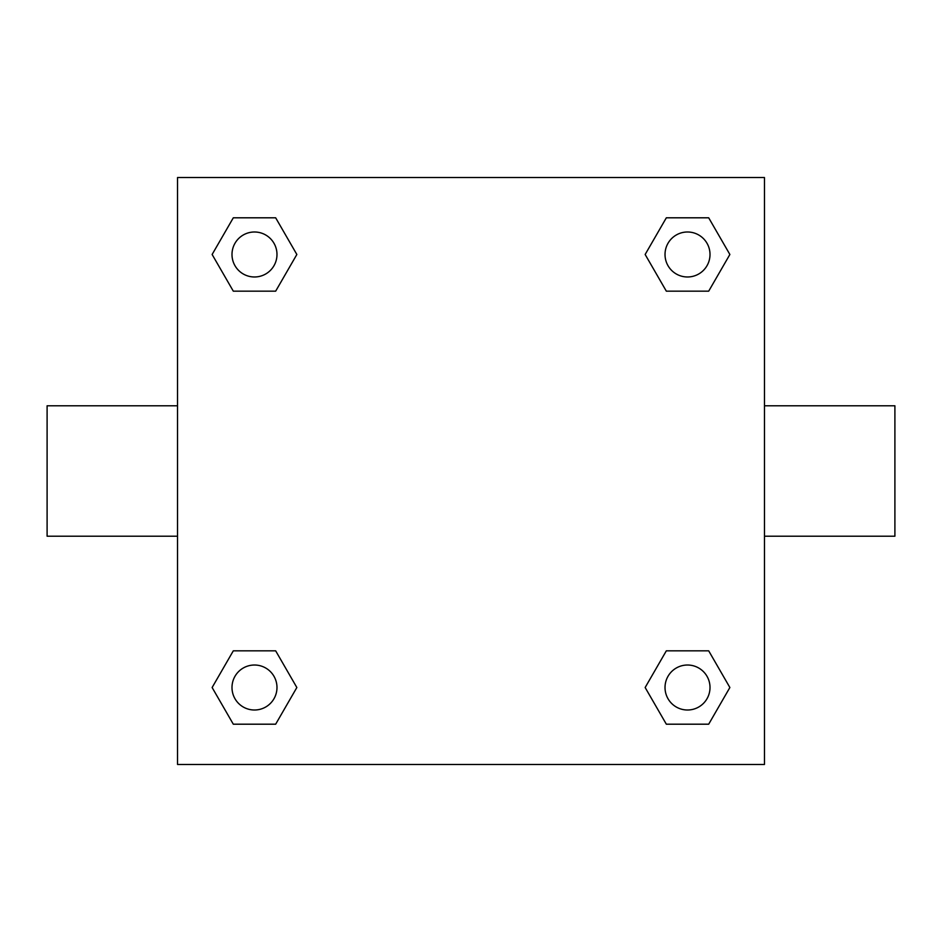 <?xml version="1.0" encoding="UTF-8"?>
<svg xmlns="http://www.w3.org/2000/svg" width="942" height="942" viewBox="0 0 942 942"><rect width="100%" height="100%" fill="white"/><g stroke="black" fill="none" stroke-linecap="round" stroke-linejoin="round"><path stroke-width="1.41" d="M177.532 177.532L764.468 177.532L764.468 764.468L177.532 764.468L177.532 177.532M233.31 650.828L275.665 650.828L296.848 687.519L275.665 724.198L233.31 724.198L212.127 687.519L233.31 650.828L275.665 650.828L233.31 650.828M666.335 217.802L708.69 217.802L729.873 254.481L708.69 291.172L666.335 291.172L645.152 254.481L666.335 217.802L708.69 217.802L666.335 217.802M233.31 217.802L275.665 217.802L296.848 254.481L275.665 291.172L233.31 291.172L212.127 254.481L233.31 217.802L275.665 217.802L233.31 217.802M666.335 650.828L708.69 650.828L729.873 687.519L708.69 724.198L666.335 724.198L645.152 687.519L666.335 650.828L708.69 650.828L666.335 650.828M764.468 536.21L894.9 536.21L894.9 405.79L764.468 405.79M177.532 405.79L47.1 405.79L47.1 536.21L177.532 536.21M708.69 724.198L666.335 724.198L708.69 724.198M710.009 687.519A22.502 22.502 0 0 0 676.262 668.031A22.502 22.502 0 0 0 676.262 706.995A22.502 22.502 0 0 0 710.009 687.519M275.665 724.198L233.31 724.198L275.665 724.198M276.983 687.519A22.502 22.502 0 0 0 243.236 668.031A22.502 22.502 0 0 0 243.236 706.995A22.502 22.502 0 0 0 276.983 687.519M708.69 291.172L666.335 291.172L708.69 291.172M710.009 254.481A22.502 22.502 0 0 0 676.262 235.005A22.502 22.502 0 0 0 676.262 273.969A22.502 22.502 0 0 0 710.009 254.481M275.665 291.172L233.31 291.172L275.665 291.172M276.983 254.481A22.502 22.502 0 0 0 243.236 235.005A22.502 22.502 0 0 0 243.236 273.969A22.502 22.502 0 0 0 276.983 254.481"/></g></svg>
